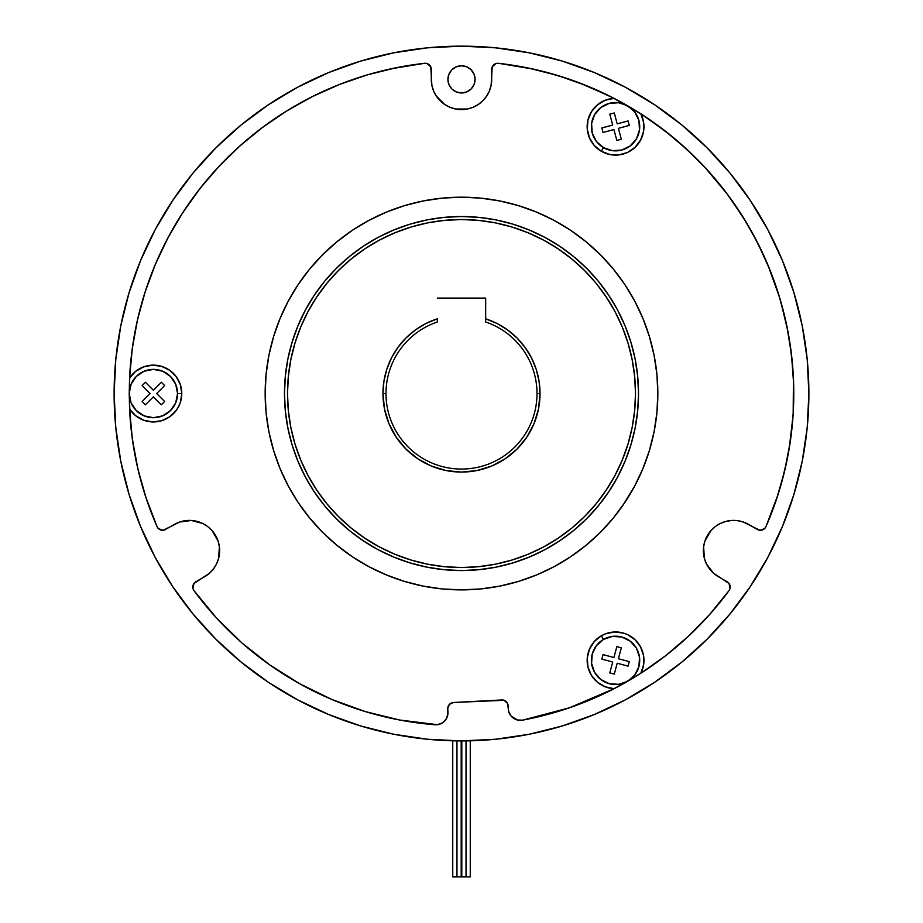 <?xml version="1.0" encoding="UTF-8"?>
<svg xmlns="http://www.w3.org/2000/svg" width="923" height="923" viewBox="0 0 923 923"><rect width="100%" height="100%" fill="white"/><g stroke="black" fill="none" stroke-linecap="round" stroke-linejoin="round"><path stroke-width="1.38" d="M638.52 393.533A177.02 177.02 0 0 1 461.5 570.552A177.02 177.02 0 0 1 284.48 393.533L285.334 410.885L287.884 428.064L292.106 444.921L297.956 461.269L305.386 476.983L314.316 491.878L324.665 505.827L336.33 518.703L349.206 530.367L363.154 540.716L378.061 549.646L393.763 557.077L410.112 562.926L426.968 567.149L444.148 569.699L461.5 570.552L478.852 569.699L496.032 567.149L512.888 562.926L529.237 557.077L544.939 549.646L559.846 540.716L573.794 530.367L586.67 518.703L598.335 505.827L608.684 491.878L617.614 476.983L625.044 461.269L630.894 444.921L635.116 428.064L637.666 410.885L638.52 393.533L637.666 376.18L635.116 359.001L630.894 342.145L625.044 325.796L617.614 310.093L608.684 295.187L598.335 281.238L586.67 268.362L573.794 256.698L559.846 246.349L544.939 237.419L529.237 229.989L512.888 224.139L496.032 219.916L478.852 217.367L461.5 216.524L444.148 217.367L426.968 219.916L410.112 224.139L393.763 229.989L378.061 237.419L363.154 246.349L349.206 256.698L336.33 268.362L324.665 281.238L314.316 295.187L305.386 310.093L297.956 325.796L292.106 342.145L287.884 359.001L285.334 376.18L284.48 393.533A177.02 177.02 0 0 1 461.5 216.524A177.02 177.02 0 0 1 638.52 393.533M625.044 325.796L617.614 310.093M608.684 295.187L598.335 281.238L586.67 268.362M544.939 237.419L529.237 229.989M393.763 229.989L378.061 237.419M363.154 246.349L349.206 256.698L336.33 268.362M305.386 310.093L297.956 325.796M297.956 461.269L305.386 476.983M314.316 491.878L324.665 505.827L336.33 518.703M378.061 549.646L393.763 557.077M529.237 557.077L544.939 549.646M559.846 540.716L573.794 530.367L586.67 518.703M617.614 476.983L625.044 461.269M497.07 323.512L507.592 329.949L497.07 323.512L485.671 318.804L485.671 321.989A75.513 75.513 0 0 1 537.013 393.533A75.513 75.513 0 0 0 485.671 321.989L485.671 318.804A78.536 78.536 0 0 1 540.036 393.533L537.013 393.533A75.513 75.513 0 0 1 461.5 469.057A75.513 75.513 0 0 1 385.987 393.533A75.513 75.513 0 0 0 461.5 469.057A75.513 75.513 0 0 0 537.013 393.533L540.036 393.533A78.536 78.536 0 0 1 461.5 472.068A78.536 78.536 0 0 1 382.964 393.533L385.987 393.533A75.513 75.513 0 0 1 437.329 321.989L437.329 318.804L425.93 323.512L415.408 329.949L425.93 323.512M295.002 444.044L300.748 460.116L295.002 444.044L290.849 427.476L288.345 410.585L287.503 393.533A173.997 173.997 0 0 1 461.5 219.536A173.997 173.997 0 0 1 635.497 393.533A173.997 173.997 0 0 1 461.5 567.53A173.997 173.997 0 0 1 287.503 393.533L288.345 376.48L290.849 359.589L295.002 343.021L300.748 326.95L308.051 311.512L316.831 296.871L308.051 311.512M364.839 538.201L379.48 546.981L364.839 538.201L351.121 528.037L338.464 516.568L326.996 503.912L316.831 490.194L308.051 475.553L300.748 460.116M512.011 560.03L528.083 554.285L512.011 560.03L495.443 564.184L478.552 566.687L461.5 567.53L444.448 566.687L427.557 564.184L410.989 560.03L394.917 554.285L379.48 546.981M606.169 490.194L614.949 475.553L606.169 490.194L596.004 503.912L584.536 516.568L571.879 528.037L558.161 538.201L543.52 546.981L528.083 554.285M627.998 343.021L622.252 326.95L627.998 343.021L632.151 359.589L634.655 376.48L635.497 393.533L634.655 410.585L632.151 427.476L627.998 444.044L622.252 460.116L614.949 475.553M558.161 248.864L543.52 240.084L558.161 248.864L571.879 259.04L584.536 270.497L596.004 283.153L606.169 296.871L614.949 311.512L622.252 326.95M410.989 227.035L394.917 232.781L410.989 227.035L427.557 222.881L444.448 220.378L461.5 219.536L478.552 220.378L495.443 222.881L512.011 227.035L528.083 232.781L543.52 240.084M531.463 357.836L536.182 369.235L531.463 357.836L525.002 347.325L516.984 337.945L507.592 329.949M540.036 393.533L538.524 408.854L534.059 423.588L526.802 437.167L517.03 449.074L505.135 458.835L517.03 449.074L526.802 437.167L534.059 423.588L538.524 408.854L540.036 393.533L539.067 381.234L536.182 369.235M476.822 470.568L461.5 472.068L446.178 470.568L431.445 466.092L417.865 458.835L405.97 449.074L396.198 437.167L405.97 449.074L417.865 458.835L431.445 466.092L446.178 470.568L461.5 472.068L476.822 470.568L491.555 466.092L505.135 458.835M384.476 408.854L382.964 393.533L384.476 408.854L388.941 423.588L396.198 437.167M397.998 347.325L406.016 337.945L397.998 347.325L391.537 357.836L386.818 369.235L383.933 381.234L382.964 393.533A78.536 78.536 0 0 1 437.329 318.804L437.329 321.989A75.513 75.513 0 0 0 385.987 393.533L382.964 393.533M316.831 296.871L326.996 283.153L338.464 270.497L351.121 259.04L364.839 248.864L379.48 240.084L394.917 232.781M485.671 298.083L437.329 298.083L485.671 298.083L485.671 318.804L485.671 298.083M415.408 329.949L406.016 337.945M137.885 468.907A332.28 332.28 0 0 0 157.06 526.675A332.28 332.28 0 0 1 129.578 409.016L135.669 415.731L143.573 420.173L152.468 421.915L161.456 420.761L169.624 416.827L176.143 410.516L178.554 406.674L180.331 402.486L181.785 393.533L177.551 393.533A24.171 24.171 0 0 0 153.391 369.373A24.171 24.171 0 0 0 129.22 393.533A24.171 24.171 0 0 1 153.391 369.373A24.171 24.171 0 0 1 177.551 393.533L175.716 384.291L170.478 376.446L162.633 371.208L153.391 369.373L144.138 371.208L136.292 376.446L131.054 384.291L129.22 393.533L131.054 402.786L136.292 410.62L144.138 415.858L153.391 417.704L162.633 415.858L170.478 410.62L175.716 402.786L177.551 393.533A24.171 24.171 0 0 1 153.391 417.704A24.171 24.171 0 0 1 129.22 393.533A24.171 24.171 0 0 0 153.391 417.704A24.171 24.171 0 0 0 177.551 393.533L181.785 393.533A28.394 28.394 0 0 1 129.578 409.016L129.22 393.533L130.247 419.711L129.22 393.533L129.578 378.061L132.243 348.848L137.458 319.981L145.211 291.691L155.422 264.197L168.021 237.707L182.916 212.428L199.968 188.569L219.063 166.302L240.049 145.811L262.755 127.247L287.007 110.76L312.632 96.465L339.41 84.501L367.135 74.936L395.598 67.852L424.58 63.306L427.095 63.56L430.764 66.848L431.872 85.274L433.591 90.939L436.383 96.165L444.713 104.495L449.939 107.287L455.604 109.006L467.396 109.006L473.061 107.287L478.287 104.495L482.856 100.734L486.617 96.165L489.409 90.939L491.128 85.274L492.236 66.848L495.905 63.56L498.42 63.306L528.406 68.06L557.838 75.524L586.474 85.654L614.06 98.346L627.64 105.776A24.171 24.171 0 0 1 636.489 138.785A24.171 24.171 0 0 1 603.469 147.622A24.171 24.171 0 0 0 636.489 138.785A24.171 24.171 0 0 0 627.64 105.776A24.171 24.171 0 0 1 636.489 138.785A24.171 24.171 0 0 1 603.469 147.622L612.399 150.657L621.814 150.045L630.271 145.869L636.489 138.785L639.512 129.855L638.901 120.44L634.724 111.983L627.64 105.776L618.71 102.741L609.307 103.353L600.85 107.53L594.631 114.614L591.597 123.544L592.22 132.958L596.385 141.415L603.469 147.622A24.171 24.171 0 0 1 594.631 114.614A24.171 24.171 0 0 1 627.64 105.776A24.171 24.171 0 0 0 594.631 114.614A24.171 24.171 0 0 0 603.469 147.622A24.171 24.171 0 0 1 594.631 114.614A24.171 24.171 0 0 1 627.64 105.776L634.505 109.849A332.28 332.28 0 0 0 620.66 101.853L640.862 113.817L664.837 130.731L687.22 149.688L707.837 170.536L726.551 193.138L743.188 217.286L757.633 242.818L769.77 269.516L779.508 297.194L786.765 325.611L791.484 354.559L793.642 383.818L793.203 413.146L790.18 442.313L784.596 471.111L776.497 499.308L765.94 526.675L764.475 528.717L759.779 530.264L743.28 522.003L737.512 520.664L731.593 520.468L725.743 521.437L720.205 523.514L715.175 526.641L710.86 530.69L704.964 540.901L703.614 546.67L704.387 558.427L706.476 563.976L713.652 573.321L729.055 583.498L730.058 588.32L729.02 590.616A332.28 332.28 0 0 1 640.862 673.248L627.64 681.301A24.171 24.171 0 0 1 594.631 672.452A24.171 24.171 0 0 1 603.469 639.443A24.171 24.171 0 0 0 594.631 672.452A24.171 24.171 0 0 0 627.64 681.301A24.171 24.171 0 0 1 594.631 672.452A24.171 24.171 0 0 1 603.469 639.443L596.385 645.662L592.22 654.119L591.597 663.522L594.631 672.452L600.85 679.536L609.307 683.712L618.71 684.324L627.64 681.301L634.724 675.082L638.901 666.625L639.512 657.211L636.489 648.281L630.271 641.197L621.814 637.032L612.399 636.409L603.469 639.443A24.171 24.171 0 0 1 636.489 648.281A24.171 24.171 0 0 1 627.64 681.301A24.171 24.171 0 0 0 636.489 648.281A24.171 24.171 0 0 0 603.469 639.443L601.358 635.774A28.394 28.394 0 0 1 640.862 673.248L614.06 688.72A332.28 332.28 0 0 1 522.568 720.159A332.28 332.28 0 0 0 614.06 688.72L569.456 707.791L522.568 720.159L517.457 720.009L511.03 715.983L508.688 711.448L507.523 703.395L504.096 700.303L453.493 702.495L449.432 704.364L447.77 708.518A6.046 6.046 0 0 1 453.493 702.495L501.754 699.957A6.046 6.046 0 0 1 508.111 705.68L508.273 708.91A12.08 12.08 0 0 0 522.568 720.159M145.419 382.272L153.391 390.244L161.352 382.272L164.64 385.572L156.679 393.533L164.64 401.505L161.352 404.793L153.391 396.821L145.419 404.793L142.13 401.505L150.091 393.533L142.13 385.572L145.419 382.272L153.391 390.244L161.352 382.272L164.64 385.572L156.679 393.533L164.64 401.505L161.352 404.793L153.391 396.821L145.419 404.793L142.13 401.505L150.091 393.533L142.13 385.572L145.419 382.272M629.29 125.424L618.41 128.343L621.317 139.223L616.829 140.434L613.91 129.543L603.031 132.462L601.831 127.974L612.71 125.055L609.791 114.175L614.291 112.964L617.199 123.855L628.09 120.936L629.29 125.424L618.41 128.343L621.317 139.223L616.829 140.434L613.91 129.543L603.031 132.462L601.831 127.974L612.71 125.055L609.791 114.175L614.291 112.964L617.199 123.855L628.09 120.936L629.29 125.424M609.791 672.902L612.71 662.01L601.831 659.091L603.031 654.603L613.91 657.522L616.829 646.631L621.317 647.842L618.41 658.722L629.29 661.641L628.09 666.129L617.199 663.222L614.291 674.102L609.791 672.902L612.71 662.01L601.831 659.091L603.031 654.603L613.91 657.522L616.829 646.631L621.317 647.842L618.41 658.722L629.29 661.641L628.09 666.129L617.199 663.222L614.291 674.102L609.791 672.902M431.872 85.274L431.295 79.378A30.205 30.205 0 0 0 461.5 109.583A30.205 30.205 0 0 0 491.705 79.378L491.705 69.317A6.046 6.046 0 0 1 498.42 63.306A332.28 332.28 0 0 1 614.06 98.346L620.66 101.853A332.28 332.28 0 0 1 634.505 109.849L640.862 113.817A28.394 28.394 0 0 1 601.358 151.291L603.469 147.622L601.358 151.291A28.394 28.394 0 0 1 614.06 98.346L605.2 100.261L597.389 104.876L591.435 111.718L587.939 120.082L587.27 129.116L589.474 137.908L594.331 145.557L601.358 151.291L609.838 154.51L618.895 154.902L627.605 152.41L635.093 147.299L640.597 140.088L643.539 131.516L643.631 122.459L640.862 113.817A332.28 332.28 0 0 1 765.94 526.675A332.28 332.28 0 0 0 790.215 442.105A332.28 332.28 0 0 1 765.94 526.675A6.046 6.046 0 0 1 757.391 529.479L759.779 530.264M657.845 393.533A196.345 196.345 0 0 1 461.5 589.878A196.345 196.345 0 0 1 265.155 393.533L266.101 412.777L268.928 431.837L273.612 450.528L280.096 468.676L288.334 486.086L298.244 502.62L309.724 518.091L322.658 532.375L336.941 545.308L352.413 556.788L368.946 566.699L386.356 574.937L404.505 581.421L423.196 586.105L442.255 588.932L461.5 589.878L480.745 588.932L499.805 586.105L518.495 581.421L536.644 574.937L554.054 566.699L570.587 556.788L586.059 545.308L600.342 532.375L613.276 518.091L624.756 502.62L634.666 486.086L642.904 468.676L649.388 450.528L654.072 431.837L656.899 412.777L657.845 393.533L656.899 374.288L654.072 355.228L649.388 336.537L642.904 318.4L634.666 300.979L624.756 284.446L613.276 268.974L600.342 254.69L586.059 241.757L570.587 230.277L554.054 220.366L536.644 212.128L518.495 205.644L499.805 200.96L480.745 198.133L461.5 197.187L442.255 198.133L423.196 200.96L404.505 205.644L386.356 212.128L368.946 220.366L352.413 230.277L336.941 241.757L322.658 254.69L309.724 268.974L298.244 284.446L288.334 300.979L280.096 318.4L273.612 336.537L268.928 355.228L266.101 374.288L265.155 393.533A196.345 196.345 0 0 1 461.5 197.187A196.345 196.345 0 0 1 657.845 393.533M164.456 529.998L174.332 524.449A30.205 30.205 0 0 1 215.59 535.513A30.205 30.205 0 0 1 204.537 576.771L195.826 581.802A6.046 6.046 0 0 0 193.98 590.616A332.28 332.28 0 0 0 434.918 724.751A12.08 12.08 0 0 0 447.943 712.071L447.77 708.841A6.046 6.046 0 0 1 447.77 708.518A6.046 6.046 0 0 0 447.77 708.841L447.805 714.633L445.947 719.386L442.279 722.951L437.479 724.682L399.705 720.021L365.196 711.552L331.795 699.449L299.871 683.851L269.804 664.941L241.918 642.927L216.547 618.052L193.98 590.616L192.942 588.32L193.945 583.498L209.348 573.321L213.398 568.995L216.524 563.976L218.613 558.427L219.386 546.67L218.036 540.901L212.14 530.69L207.825 526.641L202.795 523.514L191.407 520.468L179.72 522.003L163.221 530.264L158.525 528.717L157.06 526.675L146.18 498.328L137.931 469.103L132.381 439.244L129.578 409.016A332.28 332.28 0 0 0 129.589 409.235M129.578 409.016L129.578 378.061A332.28 332.28 0 0 1 424.58 63.306L391.744 68.66M627.64 681.301L620.671 685.212A332.28 332.28 0 0 0 634.516 677.217A332.28 332.28 0 0 1 614.06 688.72A28.394 28.394 0 0 1 601.358 635.774L594.331 641.508L589.474 649.157L587.27 657.949L587.939 666.994L591.435 675.359L597.389 682.189L605.2 686.804L614.06 688.72A332.28 332.28 0 0 1 610.934 690.312M181.785 393.533L180.331 384.579L176.143 376.549L169.624 370.238L161.456 366.316L152.468 365.15L143.573 366.893L135.669 371.346L129.578 378.061A28.394 28.394 0 0 1 181.785 393.533M687.531 637.089L709.372 614.833L729.02 590.616L709.914 614.222L688.731 635.97L665.645 655.699L640.862 673.248L643.631 664.618L643.539 655.549L640.597 646.977L635.093 639.766L627.605 634.655L623.348 633.063L614.349 632.001L605.465 633.824L601.358 635.774L603.469 639.443M564.403 709.475L573.806 706.257M612.86 689.343L638.093 675.001L654.095 664.306M664.664 656.472L678.901 644.819M765.963 526.618L778.262 493.897M781.262 483.894L787.296 458.858M789.211 448.416L793.03 415.788M793.169 413.631L793.445 378.603M792.834 368.404L789.88 342.756M788.057 332.142L780.893 301.89M779.739 297.979L767.971 265.132M763.979 256.006L752.337 232.838M746.915 223.389L730.485 198.457M727.336 194.176L704.953 167.386M698.284 160.406L679.236 142.534M670.836 135.485L647.646 118.294M642.327 114.764L611.568 97.077M609.699 96.13L578.998 82.724M567.876 78.743L543.797 71.602M533.24 69.087L498.858 63.364M444.713 104.495L443.178 103.399M440.144 100.734L439.452 100.03M386.368 69.86L366.2 75.213M354.882 78.824L338.037 85.043M326.246 90.027L310.878 97.353M299.214 103.584L284.907 112.064M273.623 119.471L260.401 129.024M249.648 137.55L237.476 148.13M227.45 157.671L216.363 169.221M207.179 179.697L197.245 192.088M188.973 203.429L180.239 216.617M172.993 228.685L165.505 242.541M159.344 255.279L153.16 269.701M148.153 282.957L143.296 297.864M139.5 311.536L135.993 326.8M133.431 340.772L131.32 356.266M130.028 370.423L129.22 393.036M131.562 432.945L134.527 452.662M136.996 465.019L142.407 486.213M165.609 529.479A6.046 6.046 0 0 1 157.06 526.675L145.522 496.355L157.06 526.675A332.28 332.28 0 0 1 156.991 526.525M157.683 527.771L158.525 528.717M634.666 486.086L622.771 505.527M613.276 518.091L611.222 520.56M600.342 532.375L586.059 545.308M518.495 581.421L499.805 586.105M423.196 586.105L404.505 581.421M386.356 574.937L377.553 571.025M266.101 412.777L265.155 393.533M268.928 355.228L273.612 336.537M404.505 205.644L423.196 200.96M442.255 198.133L461.5 197.187M499.805 200.96L518.495 205.644M586.059 241.757L601.277 255.648M613.276 268.974L615.295 271.477M624.756 284.446L627.732 289.037M395.817 67.806A332.28 332.28 0 0 0 395.598 67.852A332.28 332.28 0 0 1 424.58 63.306A6.046 6.046 0 0 1 431.295 69.317L431.295 79.378M258.117 130.766A332.28 332.28 0 0 1 367.135 74.936A332.28 332.28 0 0 0 182.742 212.694A332.28 332.28 0 0 1 235.203 150.23M163.117 247.329A332.28 332.28 0 0 1 168.021 237.707A332.28 332.28 0 0 0 145.165 291.853M130.581 363.535A332.28 332.28 0 0 1 137.481 319.9A332.28 332.28 0 0 0 129.578 378.061M791.519 354.859A332.28 332.28 0 0 0 791.449 354.27M786.823 325.865A332.28 332.28 0 0 0 664.525 130.489M757.391 529.479L748.668 524.449A30.205 30.205 0 0 0 707.41 535.513A30.205 30.205 0 0 0 718.463 576.771L727.174 581.802A6.046 6.046 0 0 1 729.02 590.616M620.671 685.212L614.06 688.72M553.223 712.902A332.28 332.28 0 0 1 552.6 713.075M130.247 419.711L129.22 393.533A332.28 332.28 0 0 1 129.22 393.302M501.754 699.957L504.096 700.303M145.522 496.355L157.06 526.675M674.575 138.565A332.28 332.28 0 0 1 780.016 298.879M456.966 740.892L456.966 876.85L461.2 876.85L456.966 876.85L456.966 740.892A347.383 347.383 0 0 1 455.351 740.857L453.978 740.834M459.966 740.915L461.2 740.915L461.2 876.85M466.034 740.892L466.034 876.85L470.257 876.85L466.034 876.85L466.034 740.892A347.383 347.383 0 0 1 464.407 740.904M469.022 740.834L467.649 740.857M475.091 79.378A13.591 13.591 0 0 1 461.5 92.969A13.591 13.591 0 0 1 447.909 79.378L448.947 74.175L451.889 69.767L456.297 66.825L461.5 65.787L466.703 66.825L471.111 69.767L474.053 74.175L475.091 79.378L474.053 84.581L471.111 88.989L466.703 91.931L461.5 92.969L456.297 91.931L451.889 88.989L448.947 84.581L447.909 79.378A13.591 13.591 0 0 1 461.5 65.787A13.591 13.591 0 0 1 475.091 79.378M114.117 393.533A347.383 347.383 0 0 1 461.5 46.15A347.383 347.383 0 0 1 808.883 393.533A347.383 347.383 0 0 1 461.5 740.915A347.383 347.383 0 0 1 114.117 393.533A347.383 347.383 0 0 0 155.168 557.354A347.383 347.383 0 0 1 114.117 393.533L115.79 427.58L120.786 461.304L129.07 494.37L140.561 526.468L155.133 557.284L172.659 586.532L192.965 613.91L215.867 639.166L241.122 662.068L268.501 682.374L297.748 699.899L328.565 714.471L360.662 725.963L393.729 734.246L427.453 739.242L461.5 740.915L495.547 739.242L529.271 734.246L562.338 725.963L594.435 714.471L625.252 699.899L654.499 682.374L681.878 662.068L707.133 639.166L730.035 613.91L750.341 586.532L767.867 557.284L782.439 526.468L793.93 494.37L802.214 461.304L807.21 427.58L808.883 393.533L807.21 359.485L802.214 325.761L793.93 292.695L782.439 260.598L767.867 229.781L750.341 200.533L730.035 173.155L707.133 147.899L681.878 124.997L654.499 104.691L625.252 87.166L594.435 72.594L562.338 61.103L529.271 52.83L495.547 47.823L461.5 46.15L427.453 47.823L393.729 52.83L360.662 61.103L328.565 72.594L297.748 87.166L268.501 104.691L241.122 124.997L215.867 147.899L192.965 173.155L172.659 200.533L155.133 229.781L140.561 260.598L129.07 292.695L120.786 325.761L115.79 359.485L114.117 393.533M172.532 586.336A347.383 347.383 0 0 0 268.697 682.501A347.383 347.383 0 0 1 172.532 586.336M297.679 699.865A347.383 347.383 0 0 0 453.066 740.811A347.383 347.383 0 0 1 297.679 699.865M469.934 740.811A347.383 347.383 0 0 0 625.321 699.865A347.383 347.383 0 0 1 469.934 740.811M654.303 682.501A347.383 347.383 0 0 0 750.468 586.336A347.383 347.383 0 0 1 654.303 682.501M767.832 557.354A347.383 347.383 0 0 0 808.883 393.533A347.383 347.383 0 0 1 767.832 557.354M462.123 740.915L463.034 740.915L461.8 740.915L461.8 876.85L466.034 876.85L461.8 876.85M452.743 876.85L456.966 876.85L452.743 876.85L452.743 740.811M470.257 740.811L470.257 876.85"/></g></svg>
